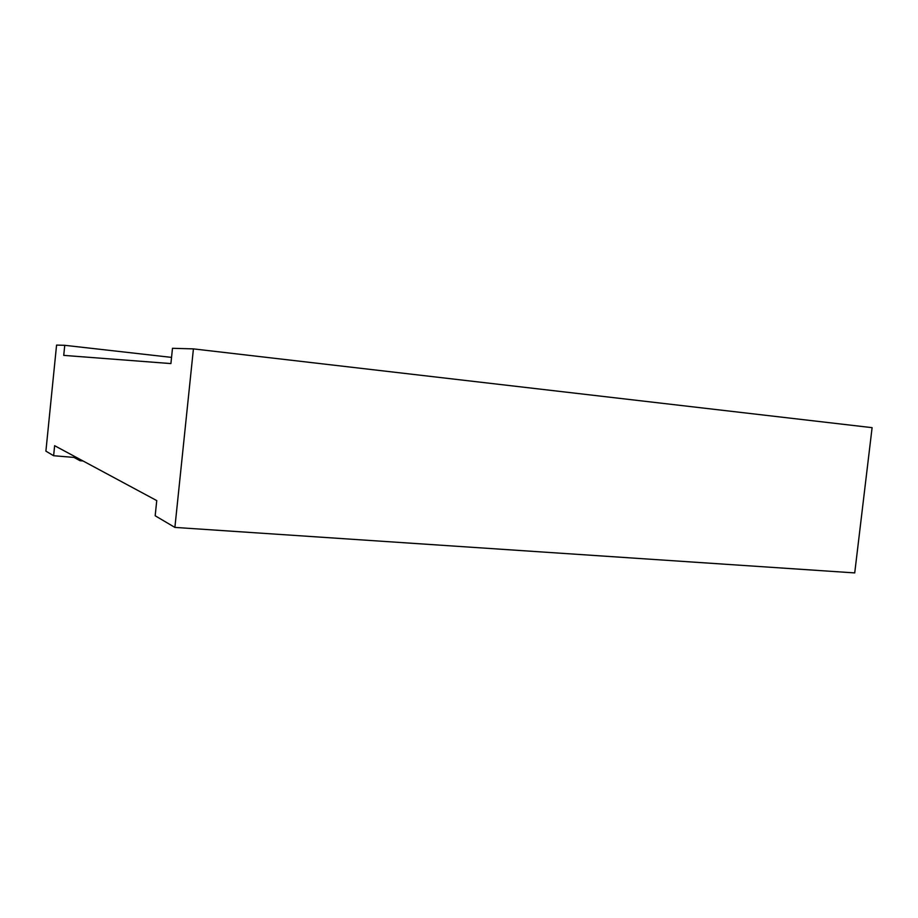 <?xml version="1.0" encoding="UTF-8"?>
<svg xmlns="http://www.w3.org/2000/svg" width="918" height="918" viewBox="0 0 918 918"><rect width="100%" height="100%" fill="white"/><g stroke="black" fill="none" stroke-linecap="round" stroke-linejoin="round"><path stroke-width="1.38" d="M53.623 455.718L45.9 451.151L56.572 345.088L64.753 345.317L63.732 355.381L170.909 363.585L172.481 348.301L193.423 348.886L872.1 427.662L854.727 572.912L174.89 527.414L155.176 515.767L156.748 500.597L54.632 445.7L53.623 455.718L74.002 457.416L80.038 460.71L82.999 460.951M193.423 348.886L174.89 527.414M171.54 357.389L64.753 345.317M80.176 459.436L80.038 460.71M74.128 456.189L74.002 457.416"/></g></svg>
